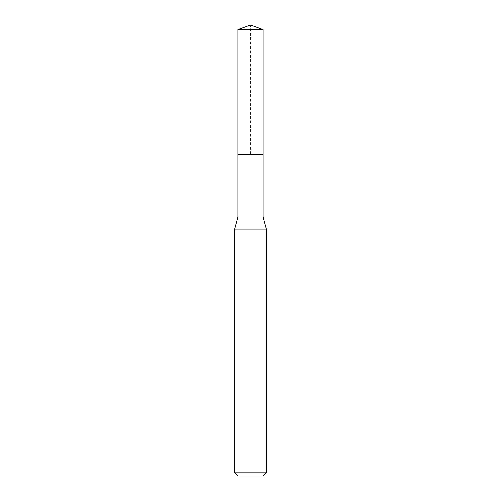 <?xml version="1.0" encoding="UTF-8"?>
<svg xmlns="http://www.w3.org/2000/svg" width="501" height="501" viewBox="0 0 501 501"><rect width="100%" height="100%" fill="white"/><g stroke="black" fill="none" stroke-linecap="round" stroke-linejoin="round"><path stroke-width="0.38" stroke-dasharray="2.5 1.88" d="M237.994 29.603L263.006 29.603M263.006 154.577L237.994 154.577L263.006 154.577M263.006 217.027L237.994 217.027M234.744 229.145L266.256 229.145M266.256 472.8L234.744 472.8M263.1 475.95L237.9 475.95M237.994 154.577L250.5 154.577L250.5 25.05"/><path stroke-width="0.75" d="M237.994 154.577L237.994 217.027L263.006 217.027L263.006 29.603L237.994 29.603L237.994 154.577L263.006 154.577L237.994 154.577L237.994 29.603L250.5 25.05L237.994 29.603M263.006 217.027L266.256 229.145L234.744 229.145L237.994 217.027M266.256 472.8L263.1 475.95L237.9 475.95L234.744 472.8L266.256 472.8L266.256 229.145M250.5 25.05L263.006 29.603M234.744 472.8L234.744 229.145"/></g></svg>
